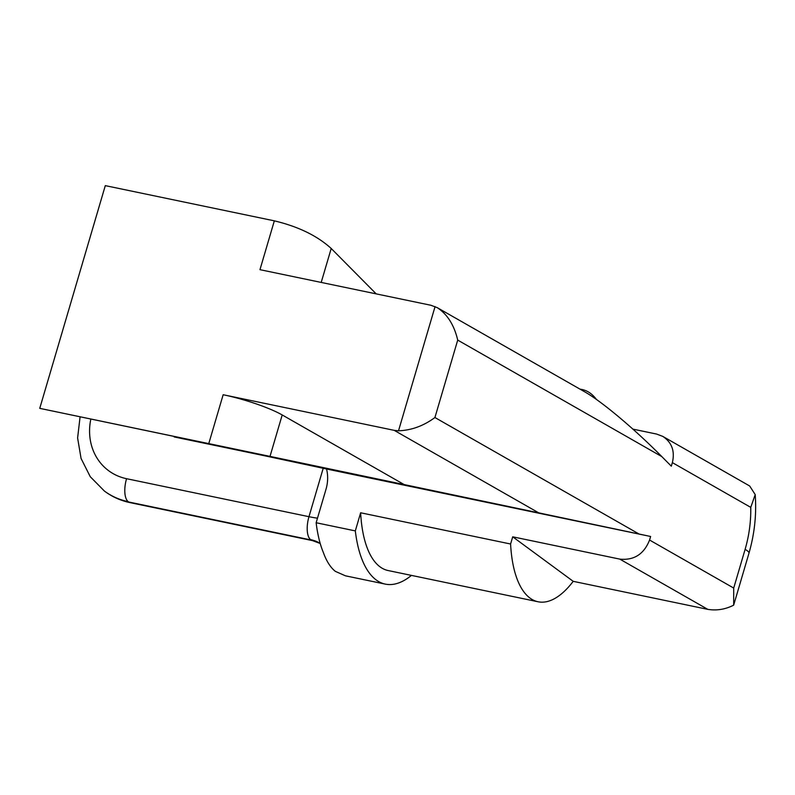 <?xml version="1.0" encoding="UTF-8"?>
<svg xmlns="http://www.w3.org/2000/svg" width="795" height="795" viewBox="0 0 795 795"><rect width="100%" height="100%" fill="white"/><g stroke="black" fill="none" stroke-linecap="round" stroke-linejoin="round"><path stroke-width="1.19" d="M316.142 522.742L355.315 530.901A122.241 51.466 101.8 0 0 385.317 584.116L345.408 575.809L335.291 571.327C330.432 567.401 326.487 561.2 323.446 552.734A122.241 51.466 101.8 0 1 316.142 522.742L326.069 489.034C328.007 482.168 328.166 475.49 326.536 468.99L174.284 436.495M632.899 429.121L656.6 434.06L662.792 436.395C671.864 442.398 675.054 451.143 672.361 462.62L750.758 507.369L755.21 494.599L749.675 485.984L662.792 436.395M733.715 588.062L733.676 605.154L748.989 553.141A25.201 4.323 -163.6 0 0 745.114 549.355L733.715 588.062L649.575 540.044C643.95 554.194 634.022 560.555 619.792 559.114L707.828 609.368C716.712 610.798 725.328 609.397 733.676 605.154M321.21 282.424L331.207 248.477C317.245 235.777 298.284 226.555 274.335 220.841L259.965 269.674L430.999 305.29L437.26 307.665C447.366 314.254 454.184 325.076 457.711 340.101L661.837 456.618L671.318 466.178L672.361 462.62M596.469 399.478A108.378 45.633 101.8 0 0 582.288 389.58A108.378 45.633 101.8 0 0 580.211 389.262M649.575 540.044L650.628 536.486L639.061 534.031L434.925 417.524C423.616 425.891 411.472 430.324 398.514 430.81L394.191 430.343L538.752 512.864L639.061 534.031M326.536 468.99L650.628 536.486M619.792 559.114L512.715 536.814L510.599 544.009L360.642 512.775L355.315 530.901M661.837 456.618C634.549 428.982 601.606 401.316 584.663 391.806L437.26 307.665M274.335 220.841L105.298 185.633L39.75 408.352L270.012 456.39L282.205 414.96A50.403 8.646 16.4 0 0 223.156 394.727L394.191 430.343M331.207 248.477L376.204 293.882M538.752 512.864L270.012 456.39M174.155 436.932L307.963 464.797L218.158 445.637L39.75 408.352M404.864 484.97L282.205 414.96M360.642 512.775A108.378 45.633 101.8 0 0 388.139 570.542L538.086 601.775A108.378 45.633 101.8 0 0 573.215 581.334L707.828 609.368M385.317 584.116A122.241 51.466 101.8 0 0 411.442 575.401M512.715 536.814L573.215 581.334M510.599 544.009A108.378 45.633 101.8 0 0 538.086 601.775M323.217 468.265L308.967 516.69A37.802 6.489 -163.6 0 0 317.483 518.191M80.076 416.878L77.612 437.956L81.07 458.467L90.262 476.712L104.453 491.101A75.614 67.346 -53.7 0 0 128.224 501.655A18.901 7.96 101.8 0 1 126.564 478.699L308.967 516.69A18.901 7.96 101.8 0 0 307.218 529.768A18.901 7.96 101.8 0 0 310.626 539.646A37.802 33.668 126.3 0 1 320.186 543.373M320.216 543.452A37.802 33.668 -53.7 0 0 311.093 539.984A18.901 7.96 101.8 0 0 312.495 540.62L320.226 543.492M104.453 491.101L104.91 491.439A75.614 67.346 126.3 0 0 128.691 501.993L311.093 539.984L128.691 501.993A18.901 7.96 101.8 0 0 130.092 502.639C120.85 500.691 112.453 496.964 104.91 491.439A75.614 67.346 126.3 0 1 104.682 491.27M750.758 507.369C751.007 521.56 749.119 535.552 745.114 549.355M434.925 417.524L457.711 340.101M223.156 394.727L208.787 443.55M435.074 306.572L398.514 430.81M126.564 478.699A56.703 50.512 126.3 0 1 90.839 419.114M755.2 494.599C756.651 514.226 754.574 533.743 748.979 553.151M579.893 389.083L582.288 389.58M312.495 540.62L130.092 502.639"/></g></svg>
